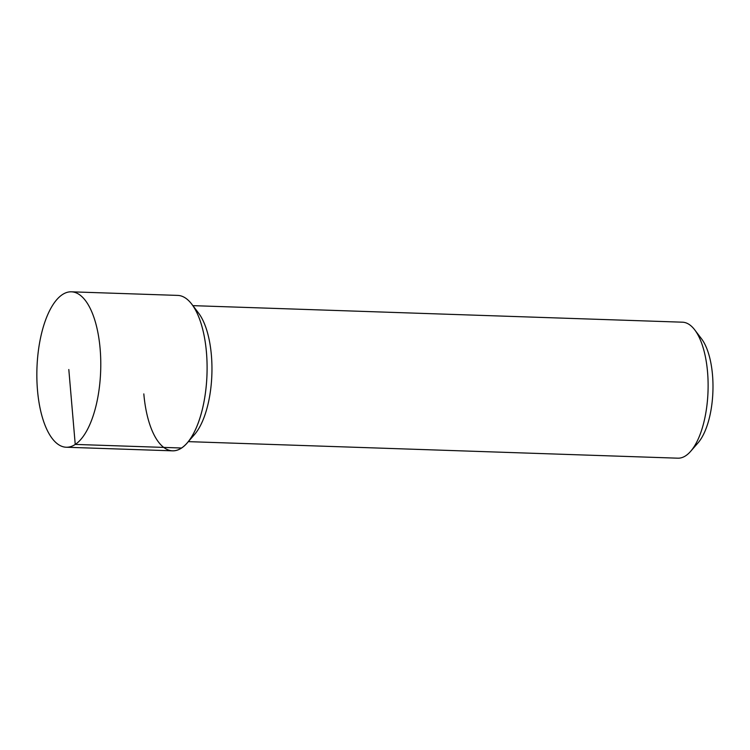<?xml version="1.0" encoding="UTF-8"?>
<svg xmlns="http://www.w3.org/2000/svg" width="750" height="750" viewBox="0 0 750 750"><rect width="100%" height="100%" fill="white"/><g stroke="black" fill="none" stroke-linecap="round" stroke-linejoin="round"><path stroke-width="1.12" d="M37.5 390.309A77.756 31.875 91.9 0 1 71.438 291.816A77.756 31.875 91.9 0 1 100.125 348.75A77.756 31.875 91.9 0 1 66.188 447.234A77.756 31.875 91.9 0 1 37.5 390.309M66.188 447.234L172.509 450.834A77.756 31.875 -88.1 0 0 206.447 352.341A77.756 31.875 -88.1 0 0 177.759 295.406L71.438 291.816M187.106 443.025A77.756 31.875 91.9 0 0 206.447 352.341A77.756 31.875 91.9 0 0 191.794 304.181L198.572 313.097A68.034 27.891 91.9 0 1 211.387 355.238A68.034 27.891 91.9 0 1 194.466 434.587L187.106 443.025A77.756 31.875 91.9 0 1 143.822 393.9M188.316 441.637L677.859 458.184A68.034 27.891 -88.1 0 0 690.628 451.35A68.034 27.891 -88.1 0 0 707.55 372.009A68.034 27.891 -88.1 0 0 694.734 329.869A68.034 27.891 -88.1 0 0 682.453 322.191L192.909 305.644M690.628 451.35L697.997 442.913A58.312 23.906 -88.1 0 0 712.5 374.906A58.312 23.906 -88.1 0 0 701.512 338.784L694.734 329.869M68.812 369.525L75.234 444.413L181.556 448.012"/></g></svg>
